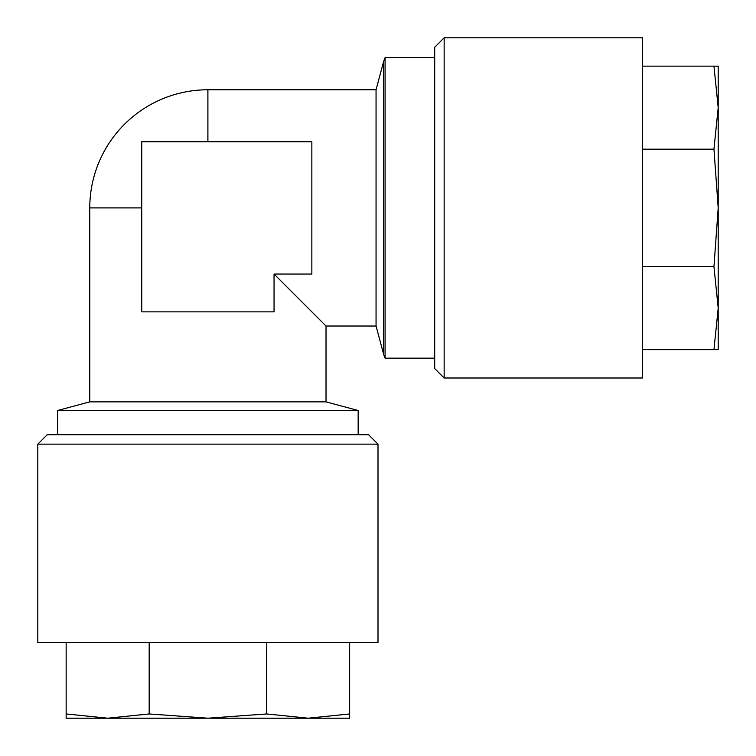 <?xml version="1.0" encoding="UTF-8"?>
<svg xmlns="http://www.w3.org/2000/svg" width="756" height="756" viewBox="0 0 756 756"><rect width="100%" height="100%" fill="white"/><g stroke="black" fill="none" stroke-linecap="round" stroke-linejoin="round"><path stroke-width="1.13" d="M718.2 308.136L713.947 349.65L718.2 349.65L718.2 207.9L713.947 266.613L718.2 308.136M642.6 378L642.6 37.8L444.15 37.8L444.15 378L642.6 378M444.15 378L434.7 368.55L434.7 47.25L444.15 37.8M141.75 207.9L89.775 207.9A118.125 118.125 0 0 1 207.9 89.775L376.053 89.775L376.053 326.025L326.025 326.025L326.025 401.871L89.775 401.871L57.645 410.48L358.155 410.48L358.155 434.7M376.053 89.775L383.698 61.255L383.698 354.545L385.078 358.155L385.078 57.645L434.7 57.645M274.05 274.05L326.025 326.025L274.05 274.05L311.85 274.05L311.85 141.75L141.75 141.75L141.75 311.85L274.05 311.85L274.05 274.05M107.664 718.2L66.15 713.947L66.15 718.2L207.9 718.2L149.187 713.947L107.664 718.2M37.8 642.6L378 642.6L378 444.15L37.8 444.15L37.8 642.6M37.8 444.15L47.25 434.7L368.55 434.7L378 444.15M66.15 642.6L66.15 713.947M149.187 642.6L149.187 713.947M266.613 642.6L266.613 713.947L207.9 718.2L308.136 718.2L266.613 713.947M349.65 642.6L349.65 713.947L308.136 718.2L349.65 718.2L349.65 713.947M642.6 349.65L713.947 349.65M642.6 266.613L713.947 266.613M642.6 149.187L713.947 149.187L718.2 207.9L718.2 107.664L713.947 149.187M642.6 66.15L713.947 66.15L718.2 107.664L718.2 66.15L713.947 66.15M207.9 89.775L207.9 141.75M383.698 61.255L385.078 57.645M326.025 401.871L358.155 410.48M89.775 207.9L89.775 401.871M376.053 326.025L383.698 354.545M434.7 358.155L385.078 358.155M57.645 434.7L57.645 410.48"/></g></svg>
